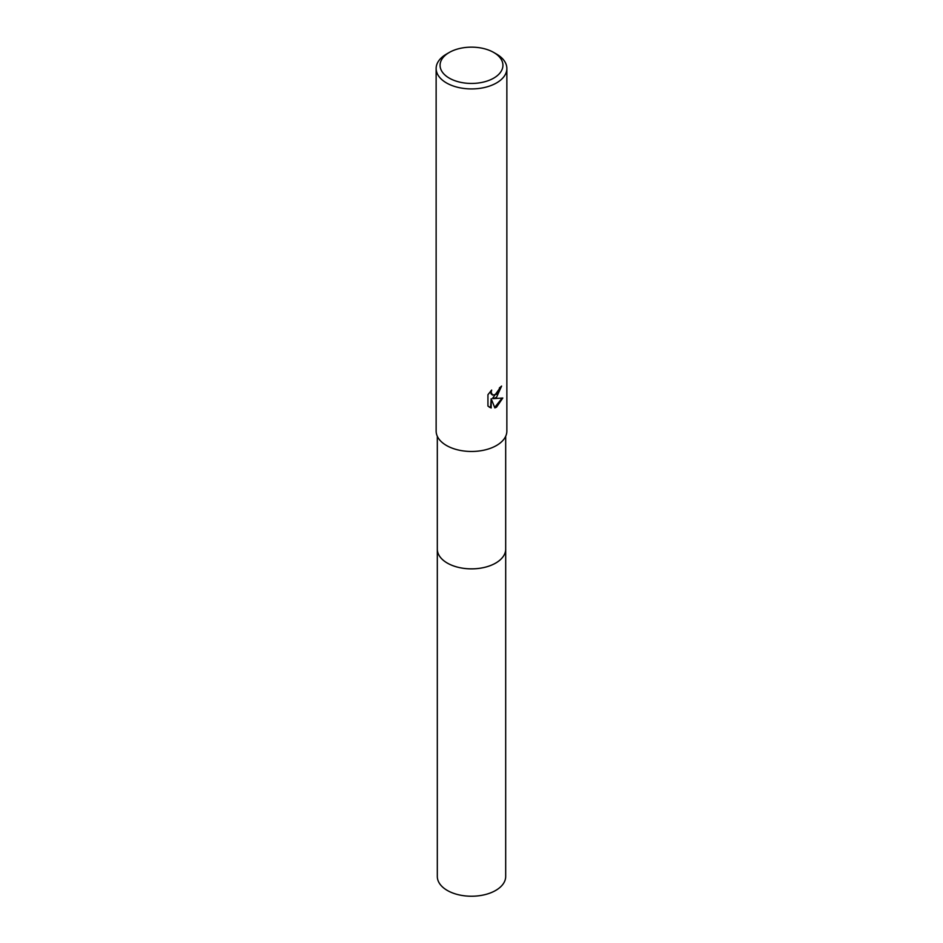 <?xml version="1.0" encoding="UTF-8"?>
<svg xmlns="http://www.w3.org/2000/svg" width="943" height="943" viewBox="0 0 943 943"><rect width="100%" height="100%" fill="white"/><g stroke="black" fill="none" stroke-linecap="round" stroke-linejoin="round"><path stroke-width="1.41" d="M505.684 548.708A34.196 19.744 180 0 1 505.696 549.132A34.184 19.732 180 0 1 495.676 563.077A34.184 19.732 180 0 1 458.416 567.356A34.184 19.732 180 0 1 437.316 549.121A34.196 19.744 180 0 1 437.316 548.708M505.684 548.826A34.196 19.744 180 0 1 495.676 563.089A34.196 19.744 180 0 1 458.18 567.309A34.196 19.744 180 0 1 437.316 548.826M496.501 397.368L493.118 398.641L502.808 398.029L496.501 407.199L494.839 407.895L491.173 398.736L491.173 407.977L487.944 406.079L487.944 394.693L491.668 390.084L491.162 392.335L492.541 395.046L496.501 394.304L499.059 390.225L499.436 387.856A35.362 20.416 0 0 0 501.593 386.076L496.501 397.368M493.731 52.466L496.513 54.069A35.362 20.416 180 0 1 506.863 68.509A35.362 20.416 180 0 1 496.501 82.949A35.362 20.416 180 0 1 457.968 87.369A35.362 20.416 180 0 1 436.137 68.509A35.362 20.416 180 0 1 446.487 54.069A35.362 20.416 180 0 1 446.499 54.069L449.269 52.466A31.437 18.153 180 0 1 493.731 52.466A31.437 18.153 180 0 1 493.731 78.128A31.437 18.153 180 0 1 449.269 78.128A31.437 18.153 180 0 1 449.269 52.466L446.487 54.069M506.863 68.509L506.863 431.057A35.362 20.416 180 0 1 496.501 445.497A35.362 20.416 180 0 1 457.968 449.917A35.362 20.416 180 0 1 436.137 431.057L436.137 68.509M500.992 386.606L492.552 398.323L493.118 398.641M492.27 394.858L490.961 393.644L490.69 391.086M489.193 407.105L490.608 407.647L491.173 398.736M494.674 407.447L502.065 398.205M437.304 549.132A34.196 19.744 180 0 0 447.324 563.089A34.196 19.744 180 0 0 484.584 567.368A34.196 19.744 180 0 0 505.696 549.132L505.684 876.495A34.184 19.732 180 0 1 484.584 894.73A34.184 19.732 180 0 1 447.324 890.451A34.184 19.732 180 0 1 437.316 876.495L437.316 436.291M505.684 549.121L505.684 436.291"/></g></svg>
